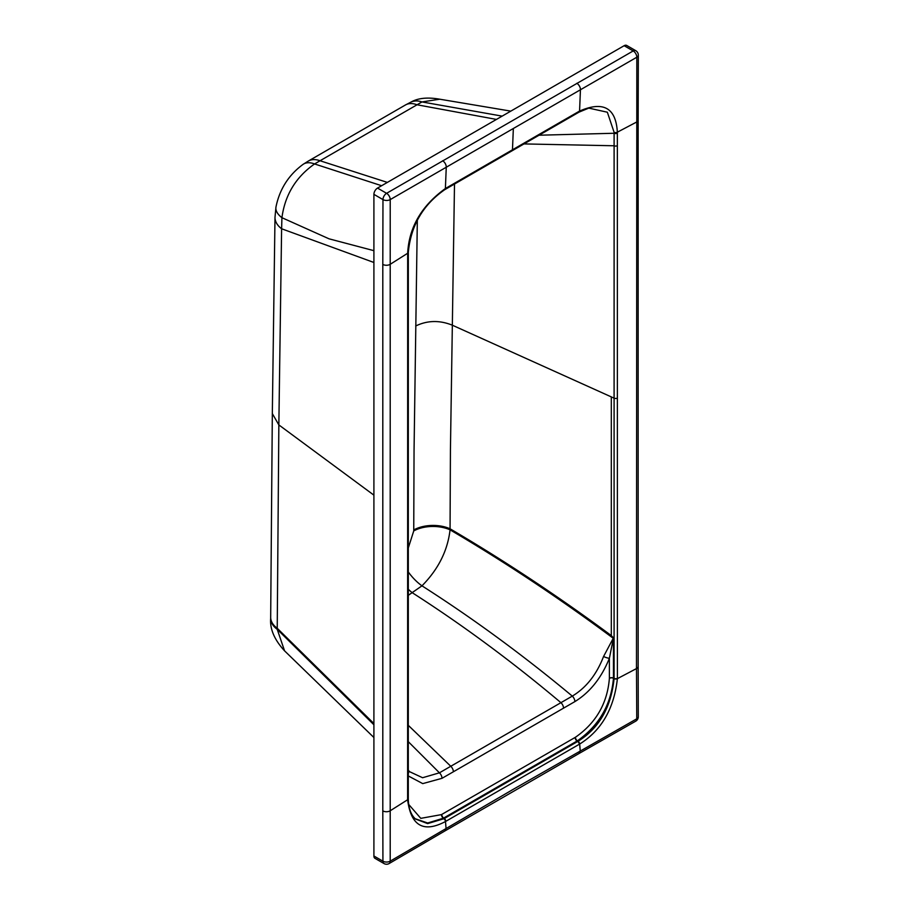 <?xml version="1.0" encoding="UTF-8"?>
<svg xmlns="http://www.w3.org/2000/svg" width="909" height="909" viewBox="0 0 909 909"><rect width="100%" height="100%" fill="white"/><g stroke="black" fill="none" stroke-linecap="round" stroke-linejoin="round"><path stroke-width="1.36" d="M377.53 188.083L386.598 193.31A5.124 2.966 120 0 0 382.973 199.594A5.124 2.966 0 0 0 390.222 199.594A5.124 2.966 60 0 0 386.598 193.31L633.198 50.938L624.131 45.7L377.53 188.083A5.124 2.966 120 0 0 373.906 194.356L373.906 855.994A5.124 2.966 120 0 0 374.962 858.335L383.996 863.55A5.124 5.124 0 0 0 389.154 863.539A5.124 2.977 -120.3 0 0 390.211 861.153L513.119 789.387L636.766 718.814A5.124 2.943 179.6 0 0 638.288 716.701A5.124 5.124 0 0 1 635.698 721.189A5.124 2.943 -119.7 0 0 636.766 718.814L636.482 668.592L617.393 678.648L617.347 132.191C615.95 107.819 603.349 100.774 579.567 111.057L580.442 89.764L636.823 57.222L636.482 668.592A5.124 2.966 180 0 0 638.152 666.411L638.288 716.701M624.131 45.7A5.124 2.966 -60 0 1 626.699 45.45L635.766 50.688A5.124 2.966 -60 0 0 633.198 50.938A5.124 2.954 60 0 1 636.823 57.222A5.124 2.966 180 0 0 638.323 55.131A5.124 5.124 0 0 0 635.766 50.688M373.906 855.994L382.928 861.198A5.124 2.943 -0.4 0 0 390.211 861.153L390.211 810.771L407.618 799.75L407.664 253.259L390.211 264.303L390.211 810.771A5.124 2.966 -0 0 1 382.803 810.873L382.928 861.198A5.124 2.966 120 0 0 383.996 863.55M444.603 189.697A2.568 1.477 -120.1 0 0 444.865 189.595C423.037 204.718 410.868 225.625 408.323 252.304L408.323 252.304A2.568 1.443 -178.9 0 1 407.664 253.259C409.016 227.295 421.594 205.718 445.387 188.527L446.262 167.233L390.222 199.594L390.211 264.303A5.124 2.966 0 0 1 382.803 264.405L382.803 810.873M614.086 678.705C611.075 707.361 599.076 728.223 578.079 741.267L444.285 818.52A2.568 1.477 60 0 1 445.864 821.304L579.669 744.051C601.508 730.393 614.086 708.588 617.393 678.648A2.568 1.477 0.3 0 1 614.086 678.705L614.109 132.339L607.348 112.216L588.782 108.114L579.249 111.966M578.079 741.267A2.568 1.477 59.7 0 1 579.669 744.051L580.215 750.652L579.169 753.425L512.085 792.159L444.99 830.894L446.035 828.122L445.49 821.52C423.549 833.133 410.925 825.883 407.618 799.75A2.568 1.488 179.8 0 0 408.289 798.75A2.568 1.488 179.8 0 1 408.289 798.75L408.289 798.75C408.471 808.078 410.879 814.85 415.527 819.043L427.639 823.599L443.91 818.725A2.568 1.488 60.3 0 1 445.49 821.52L445.864 821.304M444.899 189.572A2.568 1.477 -120 0 0 444.933 189.561L444.865 189.595A2.568 1.477 -120.1 0 0 445.387 188.527L579.567 111.057A2.568 1.488 -119.9 0 1 579.033 112.137L578.953 112.182A2.568 1.477 -120 0 0 579.487 111.103M614.109 132.339A2.568 1.511 -1.3 0 0 617.347 132.191L636.482 122.124A5.124 2.966 180 0 0 638.152 119.931L638.152 666.411M408.13 769.878L409.493 771.639L422.594 777.729L439.433 772.82L572.295 696.112C586.157 687.761 596.588 674.558 603.565 656.491L613.461 637.891L613.461 678.228C611.178 704.623 599.145 725.496 577.351 740.858L443.353 818.214L427.684 822.997L415.197 818.748M408.289 725.325L450.773 766.264A5.124 2.954 60 0 1 453.375 771.775L574.886 701.6C589.93 692.363 601.428 677.932 609.382 658.298L609.382 678.364C607.394 703.271 596.077 722.905 575.431 737.267A3.079 1.773 -120.2 0 0 577.351 740.858L578.022 741.301A2.568 1.477 59.8 0 1 579.612 744.085M408.675 804.385L420.776 818.35L441.456 814.612L575.136 737.438A3.079 1.773 -120 0 0 577.045 741.04L577.715 741.483A2.568 1.477 60 0 1 579.294 744.266M453.375 771.775L442.001 778.32L422.73 783.615L408.289 775.945M409.493 771.639L408.3 770.173A5.124 4.034 145.9 0 1 408.289 773.582M441.763 814.441A3.079 1.773 -120 0 0 443.672 818.043L443.91 818.725M408.289 548.002L413.743 530.924L414.049 450.728L417.322 220.183M408.323 252.304L408.323 253.247A2.568 1.477 -179.9 0 1 407.652 254.247M539.094 135.214L614.098 133.259A2.568 1.488 -0.1 0 0 617.359 133.168M408.289 595.327L421.969 585.828C438.297 569.318 447.66 550.661 450.057 529.833L450.432 449.841L454.5 184.038M415.708 325.99C427.344 320.366 439.513 320.07 452.205 325.138L611.314 396.903L611.314 635.596C558.274 596.338 504.529 560.739 450.057 528.788A27.69 15.942 -0.2 0 0 413.743 529.947M613.393 637.8L611.314 635.596M603.565 656.491A5.124 1.125 20.8 0 0 609.382 658.298L613.461 637.891M413.743 530.924A27.69 15.873 -0 0 1 450.057 529.833C504.518 561.83 558.274 597.497 611.291 636.823L613.052 638.118A5.124 3.704 32.6 0 0 613.291 638.345M510.824 111.125L439.786 99.206L421.981 101.933L320.036 160.757L387.359 182.402M303.151 164.313A30.77 15.907 -124.8 0 1 314.571 163.95L320.036 160.757A30.77 18.01 -119.6 0 0 308.356 161.041L303.151 164.313C288.619 174.994 279.552 189.265 275.95 207.116L274.995 217.342A30.77 18.089 -179.2 0 0 281.608 228.761L281.926 217.694C284.994 194.98 295.868 177.062 314.571 163.95L381.621 185.72M275.95 207.116A30.77 14.26 -170.3 0 0 281.926 217.694L329.035 238.817L373.906 250.668M373.906 724.768L277.222 629.323A30.77 17.76 179.6 0 1 270.677 618.461C269.803 629.028 274.438 639.822 284.562 650.844L277.222 629.323L278.847 424.912L281.608 228.761L373.906 262.485M373.906 723.553L277.222 628.267A30.77 17.703 179.8 0 1 270.677 617.393L270.677 618.461M274.995 217.342L272.325 413.595L278.847 424.912L373.906 495.155M382.803 264.405L382.973 199.594L373.906 194.356M442.638 160.757A5.124 2.966 60 0 1 446.262 167.233L580.442 89.764A5.124 2.966 60 0 0 576.817 83.287M513.346 128.499L512.471 149.803M609.382 678.364A3.079 1.773 -179.9 0 1 613.461 678.228L614.086 678.614A2.568 1.477 0.1 0 0 617.393 678.546M408.289 589.225A27.69 15.839 61 0 0 412.584 592.929C462.863 625.176 512.312 661.763 560.921 702.668A5.124 2.966 60 0 1 563.523 708.191M408.289 741.664L439.433 772.82A5.124 2.966 60.2 0 1 442.001 778.32M441.456 814.612A3.079 1.784 -119.8 0 0 443.353 818.214L443.967 818.691A2.568 1.488 60.2 0 1 445.546 821.486M408.289 798.556A2.568 1.488 179.9 0 1 408.289 798.659L408.289 798.659A2.568 1.488 179.9 0 1 407.618 799.659M408.323 253.247L408.289 798.466A2.568 1.477 180 0 1 407.618 799.466M408.289 518.187A2.568 1.477 180 0 1 407.618 519.187M408.311 265.769A2.568 1.477 180 0 1 407.641 266.769M450.944 186.038A2.568 1.477 -120 0 0 451.205 185.936L444.933 189.561A2.568 1.477 -120 0 0 445.467 188.481M572.431 115.897A2.568 1.477 -120 0 0 572.693 115.795L451.205 185.936A2.568 1.477 -120 0 0 451.739 184.857M578.692 112.284A2.568 1.477 -120 0 0 578.953 112.182L572.693 115.795A2.568 1.477 -120 0 0 573.215 114.727M578.999 112.159A2.568 1.488 -119.9 0 0 579.033 112.137L588.782 108.114M524.016 143.917L614.086 145.77A2.568 1.477 -0 0 0 617.37 145.679M611.314 396.903L614.086 398.153A2.568 1.477 -0 0 0 617.393 398.074M617.393 678.364A2.568 1.477 -0 0 1 614.086 678.432L613.461 678.046A3.079 1.773 180 0 0 609.382 678.182M574.886 701.6A5.124 2.954 59.9 0 0 572.295 696.112C523.016 655.105 472.907 618.336 421.969 585.828A27.69 11.783 50.5 0 1 408.289 571.931M439.786 99.206C427.639 97.07 418.026 98.036 410.959 102.103L410.959 102.103A30.77 19.441 -114.7 0 1 421.981 101.933L502.166 116.125M496.45 119.42L417.015 104.774A30.77 17.521 -120.4 0 0 405.403 105.001L308.356 161.041M635.698 721.189L579.169 753.425M444.99 830.894L389.154 863.539M638.323 55.131L638.152 119.931M410.959 102.103L405.403 105.001M284.562 650.844L373.906 737.529M272.325 413.595L270.677 617.393"/></g></svg>
